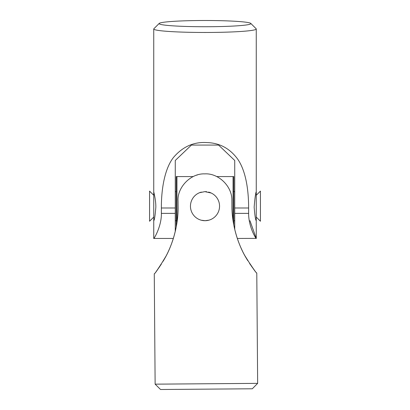 <?xml version="1.0" encoding="UTF-8"?>
<svg xmlns="http://www.w3.org/2000/svg" width="410" height="410" viewBox="0 0 410 410"><rect width="100%" height="100%" fill="white"/><g stroke="black" fill="none" stroke-linecap="round" stroke-linejoin="round"><path stroke-width="0.61" d="M257.649 383.36L155.129 384.16L160.556 389.5L252.309 388.782L257.649 383.36L256.783 273.039M178.094 206.379C178.55 226.822 171.334 247.23 164.851 258.274C157.742 269.462 154.227 274.638 154.298 273.803C155.282 273.398 159.188 267.499 166.029 256.101C172.051 244.888 178.34 226.894 178.094 206.379L178.053 200.997C177.043 187.826 190.353 173.23 204.749 173.881C218.474 172.974 232.388 186.432 231.865 200.577L231.906 205.958C231.768 226.402 239.302 246.697 245.959 257.639C253.242 268.719 256.839 273.839 256.752 272.998C255.768 272.614 251.766 266.777 244.749 255.486C238.548 244.37 231.978 226.474 231.906 205.958M176.023 227.965L175.967 228.237M175.895 228.606L175.818 228.975M175.736 229.344L175.659 229.708M175.577 230.077L175.495 230.44M175.408 230.804L175.326 231.173M164.523 258.864L163.113 261.278M159.434 266.987L159.003 267.602M158.547 268.248L157.409 269.811M197.307 174.993L197.21 175.019A26.906 26.906 0 0 0 197.031 175.075M197.015 175.08L196.826 175.137A26.906 26.906 0 0 0 196.641 175.198M211.227 193.043L204.887 191.639L199.557 192.7M190.527 204.867L190.501 205.174M201.325 220.231L205.113 220.698L208.915 220.165M234.315 227.509L234.371 227.781M234.453 228.15L234.535 228.513M234.622 228.882L234.71 229.246M246.297 258.223L247.742 260.616M251.509 266.264L251.95 266.874M252.416 267.515L253.58 269.057M168.325 251.453A105.093 105.093 0 0 0 168.443 251.192M168.566 250.935A105.093 105.093 0 0 0 168.684 250.674M168.802 250.413A105.093 105.093 0 0 0 173.343 238.446L153.77 238.446L153.74 220.703L153.74 238.384C153.309 240.122 161.709 226.576 161.371 213.369L161.371 207.998C161.268 187.58 165.168 167.782 173.645 157.255C182.804 146.636 193.863 141.742 206.824 142.572C219.622 142.9 229.959 148.487 237.836 159.336C245.154 170.058 248.614 187.529 248.629 207.998L248.629 213.369L234.735 213.369L234.735 229.359M234.735 213.369L234.735 160.479L218.586 145.073L191.414 145.073L175.265 160.479L175.265 231.424A105.093 105.093 0 0 0 175.306 231.255M175.388 230.907A105.093 105.093 0 0 0 175.47 230.553M175.547 230.205A105.093 105.093 0 0 0 175.623 229.851M175.705 229.503A105.093 105.093 0 0 0 175.777 229.149M175.854 228.795A105.093 105.093 0 0 0 175.941 228.385M156.702 270.759L157.173 270.128M158.573 268.212L159.172 267.361M159.592 266.756L160.013 266.141M160.387 265.583L161.289 264.214M242.377 250.874A105.093 105.093 0 0 1 242.254 250.618M242.131 250.356A105.093 105.093 0 0 1 242.008 250.1M241.885 249.839A105.093 105.093 0 0 1 237.323 238.446L256.26 238.384C256.814 240.116 248.511 227.519 248.629 213.369M234.658 229.036A105.093 105.093 0 0 1 234.576 228.688M234.494 228.334A105.093 105.093 0 0 1 234.407 227.929M254.302 269.995L253.821 269.37M252.391 267.479L251.781 266.638M251.35 266.039L250.92 265.429M250.536 264.88L249.613 263.522M216.685 176.572L233.059 176.572L233.059 220.677M176.208 227.032L176.208 176.572L193.228 176.572M176.941 176.572L176.941 222.743M233.059 176.572L233.792 176.572L233.792 224.967M176.208 191.639L175.265 191.639M208.572 192.085A14.529 14.529 0 0 1 205 220.703A14.529 14.529 0 0 1 201.377 192.1M204.887 191.639A14.529 14.529 0 0 1 206.742 191.747M153.75 220.703L153.74 191.639M256.26 191.639L256.26 238.384L249.962 220.703M159.229 23.406L153.858 28.746A51.26 3.48 0 0 0 153.74 28.987A51.26 3.48 0 0 0 205 32.467A51.26 3.48 0 0 0 256.26 28.987A51.26 3.48 0 0 0 256.142 28.746L250.771 23.406A45.879 3.116 180 0 1 250.879 23.616A45.879 3.116 180 0 1 205 26.732A45.879 3.116 180 0 1 159.121 23.616A45.879 3.116 180 0 1 159.229 23.406A45.879 3.116 180 0 1 205 20.5A45.879 3.116 180 0 1 250.771 23.406M153.74 28.987L153.74 191.675C153.658 191.911 155.918 199.629 155.841 207.183C155.108 216.008 154.406 220.503 153.74 220.667M256.26 191.675L256.26 28.987L256.26 191.675C255.594 193.018 254.892 198.168 254.159 207.127C254.861 215.85 255.563 220.36 256.26 220.667L256.25 220.703M256.393 195.139L260.432 191.101L260.432 221.241L256.393 217.203M153.607 217.203L149.568 221.241L149.568 191.101L153.607 195.139M175.265 207.998L161.371 207.998M175.265 213.369L161.371 213.369M248.629 207.998L234.735 207.998M154.268 273.839L155.129 384.16M233.792 191.639L233.792 176.572M176.941 220.703L175.265 220.703M233.059 191.639L234.735 191.639M233.792 220.703L234.735 220.703"/></g></svg>
